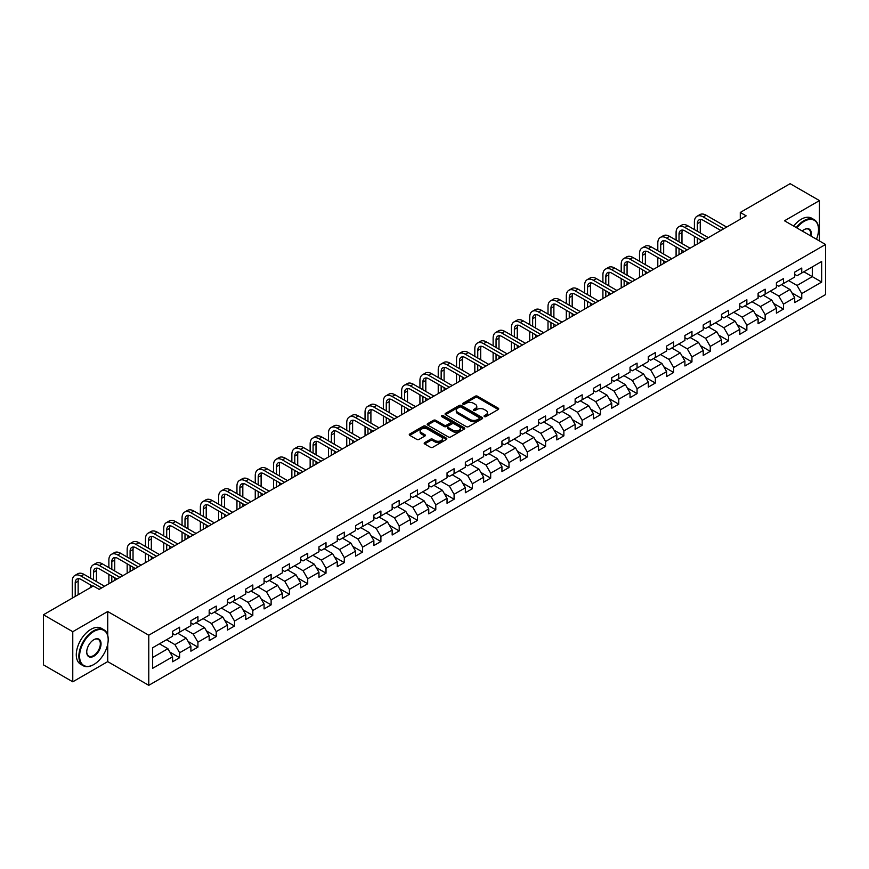 <?xml version="1.0" encoding="UTF-8"?>
<svg xmlns="http://www.w3.org/2000/svg" width="869" height="869" viewBox="0 0 869 869"><rect width="100%" height="100%" fill="white"/><g stroke="black" fill="none" stroke-linecap="round" stroke-linejoin="round"><path stroke-width="1.3" d="M484.381 416.577A1.141 0.663 0 0 0 485.999 416.577L498.23 409.516A1.629 0.945 0 0 0 498.708 408.843A1.629 0.945 0 0 0 498.23 408.18L477.505 396.221A1.629 0.945 0 0 0 475.202 396.221L462.971 403.281A1.141 0.663 0 0 0 464.578 404.215L466.164 403.292A5.214 3.009 0 0 1 473.529 403.292L475.256 404.291A5.214 3.009 0 0 1 476.788 406.42A5.214 3.009 0 0 1 475.256 408.549L473.67 409.462A1.141 0.663 0 0 0 475.289 410.396L476.875 409.484A5.214 3.009 0 0 1 484.239 409.484L485.967 410.472A5.214 3.009 0 0 1 487.487 412.601A5.214 3.009 0 0 1 485.967 414.73L484.381 415.643A1.141 0.663 0 0 0 484.381 416.577L484.381 415.643M424.659 442.614A1.629 0.945 0 0 0 424.181 443.277A1.629 0.945 0 0 0 424.659 443.94L430.47 447.296A1.629 0.945 0 0 0 432.773 447.296L446.362 439.453A1.629 0.945 0 0 0 446.84 438.791A1.629 0.945 0 0 0 446.362 438.128L425.636 426.158A1.629 0.945 0 0 0 423.333 426.158L409.744 434A1.629 0.945 0 0 0 409.277 434.674A1.629 0.945 0 0 0 409.744 435.336L416.772 439.388A1.629 0.945 0 0 0 419.075 439.388L424.887 436.032A1.629 0.945 0 0 0 425.365 435.369A1.629 0.945 0 0 0 424.887 434.706L421.411 432.697A4.356 2.509 0 0 1 420.129 430.915A4.356 2.509 0 0 1 422.823 428.591A4.356 2.509 0 0 1 427.57 429.134L441.213 437.009A4.356 2.509 0 0 1 442.484 438.791A4.356 2.509 0 0 1 439.79 441.115A4.356 2.509 0 0 1 435.054 440.572L432.773 439.258A1.629 0.945 0 0 0 430.47 439.258L424.659 442.614L424.659 443.94L430.47 440.616L430.47 439.258M107.723 611.515L72.768 631.698L43.45 614.763L43.45 664.872L72.768 681.807L107.723 661.624L148.773 685.326L148.773 635.217L107.723 611.515L107.723 635.304M819.456 240.963L819.456 200.598L784.501 220.78L825.55 244.482L148.773 635.217M819.456 200.598L790.127 183.674L740.279 212.449L740.279 219.227M43.45 614.763L93.298 585.988L99.164 589.367L746.145 215.838L740.279 212.449M466.273 426.625A1.629 0.945 0 0 0 468.576 426.625L482.165 418.782A1.629 0.945 0 0 0 482.643 418.119A1.629 0.945 0 0 0 482.165 417.457L461.439 405.486A1.629 0.945 0 0 0 459.136 405.486L445.558 413.329A1.629 0.945 0 0 0 445.08 414.002A1.629 0.945 0 0 0 445.558 414.665L466.273 426.625M442.039 416.816A1.141 0.663 0 0 1 443.19 416.979L464.242 429.134L450.674 436.966A1.629 0.945 0 0 1 448.371 436.966L427.657 424.995L433.468 421.671L433.468 420.314L427.657 423.67A1.629 0.945 0 0 0 427.179 424.333A1.629 0.945 0 0 0 427.657 424.995L427.657 423.67M433.468 421.671A1.629 0.945 0 0 1 435.771 421.671L435.771 420.314A1.629 0.945 0 0 0 433.468 420.314M435.771 420.314L444.168 425.169A1.629 0.945 0 0 0 446.47 425.169L450.338 422.942A1.629 0.945 0 0 0 450.805 422.269A1.629 0.945 0 0 0 450.338 421.606L441.582 416.555A1.141 0.663 0 0 1 443.19 415.632L464.263 427.787A1.629 0.945 0 0 1 464.741 428.46A1.629 0.945 0 0 1 464.263 429.123L464.263 427.787M148.773 685.326L825.55 294.591L825.55 244.482M169.835 652.043L179.622 657.703L179.622 652.749L190.887 646.254L190.887 651.196L197.926 647.133L197.926 642.191L209.179 635.684L209.179 640.638L216.218 636.575L216.218 631.622L227.482 625.126L227.482 630.068L234.521 626.006L234.521 621.063L245.775 614.557L245.775 619.51L252.814 615.437L252.814 610.494L264.078 603.998L264.078 608.941L271.117 604.878L271.117 599.936L282.371 593.429L282.371 598.372L289.41 594.309L289.41 589.367L300.674 582.871L300.674 587.813L307.713 583.751L307.713 578.808L318.966 572.302L318.966 577.244L326.005 573.182L326.005 568.239L337.27 561.743L337.27 566.686L344.298 562.623L344.298 557.681L355.562 551.174L355.562 556.117L362.601 552.054L362.601 547.112L373.866 540.616L373.866 545.558L380.894 541.496L380.894 536.553L392.158 530.047L392.158 534.989L399.197 530.926L399.197 525.984L410.45 519.488L410.45 524.431L417.489 520.368L417.489 515.426L428.754 508.919L428.754 513.861L435.793 509.799L435.793 504.856L447.046 498.361L447.046 503.303L454.085 499.24L454.085 494.298L465.349 487.791L465.349 492.734L472.388 488.671L472.388 483.729L483.642 477.233L483.642 482.176L490.681 478.113L490.681 473.171L501.945 466.664L501.945 471.606L508.984 467.544L508.984 462.601L520.238 456.106L520.238 461.048L527.277 456.985L527.277 452.043L538.541 445.536L538.541 450.479L545.58 446.416L545.58 441.474L556.833 434.978L556.833 439.92L563.872 435.858L563.872 430.915L575.137 424.409L575.137 429.351L582.165 425.289L582.165 420.346L593.429 413.85L593.429 418.793L600.468 414.73L600.468 409.788L611.733 403.281L611.733 408.224L618.761 404.161L618.761 399.219L630.025 392.723L630.025 397.665L637.064 393.603L637.064 388.66L648.317 382.154L648.317 387.096L655.356 383.033L655.356 378.091L666.621 371.595L666.621 376.538L673.66 372.475L673.66 367.533L684.913 361.026L684.913 365.968L691.952 361.906L691.952 356.963L703.217 350.468L703.217 355.41L710.255 351.348L710.255 346.394L721.509 339.898L721.509 344.841L728.548 340.778L728.548 335.836L739.812 329.329L739.812 334.283L746.851 330.22L746.851 325.267L758.105 318.771L758.105 323.713L765.144 319.651L765.144 314.708L776.408 308.202L776.408 313.155L783.447 309.092L783.447 304.139L794.701 297.643L794.701 302.586L801.739 298.523L801.739 293.581L821.683 282.067L821.683 261.482L812.298 266.902L812.298 276.646L821.683 282.067M179.622 657.703L172.583 661.765L172.583 656.812L152.651 668.326L152.651 647.742L172.583 636.227L172.583 631.285L179.622 627.222L179.622 632.165L190.887 625.669L190.887 620.727L197.926 616.664L197.926 621.607L209.179 615.1L209.179 610.157L216.218 606.095L216.218 611.037L227.482 604.542L227.482 599.599L234.521 595.537L234.521 600.479L245.775 593.972L245.775 589.03L252.814 584.967L252.814 589.91L264.078 583.414L264.078 578.472L271.117 574.409L271.117 579.351L282.371 572.845L282.371 567.902L289.41 563.84L289.41 568.782L300.674 562.286L300.674 557.344L307.713 553.281L307.713 558.224L318.966 551.717L318.966 546.775L326.005 542.712L326.005 547.655L337.27 541.159L337.27 536.216L344.298 532.154L344.298 537.096L355.562 530.59L355.562 525.647L362.601 521.585L362.601 526.527L373.866 520.031L373.866 515.089L380.894 511.015L380.894 515.969L392.158 509.462L392.158 504.52L399.197 500.457L399.197 505.4L410.45 498.904L410.45 493.95L417.489 489.888L417.489 494.841L428.754 488.335L428.754 483.392L435.793 479.33L435.793 484.272L447.046 477.776L447.046 472.823L454.085 468.76L454.085 473.714L465.349 467.207L465.349 462.265L472.388 458.202L472.388 463.144L483.642 456.649L483.642 451.695L490.681 447.633L490.681 452.575L501.945 446.079L501.945 441.137L508.984 437.074L508.984 442.017L520.238 435.51L520.238 430.568L527.277 426.505L527.277 431.448L538.541 424.952L538.541 420.009L545.58 415.947L545.58 420.889L556.833 414.383L556.833 409.44L563.872 405.378L563.872 410.32L575.137 403.824L575.137 398.882L582.165 394.819L582.165 399.762L593.429 393.255L593.429 388.313L600.468 384.25L600.468 389.193L611.733 382.697L611.733 377.754L618.761 373.692L618.761 378.634L630.025 372.128L630.025 367.185L637.064 363.123L637.064 368.065L648.317 361.569L648.317 356.627L655.356 352.564L655.356 357.507L666.621 351L666.621 346.058L673.66 341.995L673.66 346.937L684.913 340.442L684.913 335.499L691.952 331.437L691.952 336.379L703.217 329.872L703.217 324.93L710.255 320.867L710.255 325.81L721.509 319.314L721.509 314.372L728.548 310.309L728.548 315.251L739.812 308.745L739.812 303.802L746.851 299.74L746.851 304.682L758.105 298.186L758.105 293.244L765.144 289.181L765.144 294.124L776.408 287.617L776.408 282.675L783.447 278.612L783.447 283.555L794.701 277.059L794.701 272.116L801.739 268.054L801.739 272.996L821.683 261.482M177.754 633.251L186.194 638.128L174.93 644.624L166.49 639.747M172.583 633.523L174.93 634.881L179.622 632.165M174.93 644.624L179.622 652.749M186.194 638.128L190.887 646.254M196.046 622.682L204.487 627.559L193.233 634.066L184.782 629.189M190.887 622.954L193.233 624.311L197.926 621.607M193.233 634.066L197.926 642.191M204.487 627.559L209.179 635.684M214.339 612.124L222.79 617.001L211.525 623.497L203.085 618.619M209.179 612.395L211.525 613.753L216.218 611.037M211.525 623.497L216.218 631.622M222.79 617.001L227.482 625.126M232.642 601.554L241.082 606.432L229.829 612.938L221.378 608.061M227.482 601.826L229.829 603.184L234.521 600.479M229.829 612.938L234.521 621.063M241.082 606.432L245.775 614.557M250.935 590.996L259.386 595.873L248.121 602.369L239.681 597.492M245.775 591.268L248.121 592.625L252.814 589.91M248.121 602.369L252.814 610.494M259.386 595.873L264.078 603.998M269.238 580.427L277.678 585.304L266.425 591.811L257.974 586.933M264.078 580.698L266.425 582.056L271.117 579.351M266.425 591.811L271.117 599.936M277.678 585.304L282.371 593.429M287.53 569.868L295.981 574.746L284.717 581.242L276.277 576.364M282.371 570.14L284.717 571.498L289.41 568.782M284.717 581.242L289.41 589.367M295.981 574.746L300.674 582.871M305.834 559.299L314.274 564.177L303.02 570.683L294.569 565.806M300.674 559.571L303.02 560.929L307.713 558.224M303.02 570.683L307.713 578.808M314.274 564.177L318.966 572.302M324.126 548.741L332.577 553.618L321.313 560.114L312.873 555.237M318.966 549.012L321.313 550.359L326.005 547.655M321.313 560.114L326.005 568.239M332.577 553.618L337.27 561.743M342.429 538.172L350.87 543.049L339.616 549.556L331.165 544.678M337.27 538.443L339.616 539.801L344.298 537.096M339.616 549.556L344.298 557.681M350.87 543.049L355.562 551.174M360.722 527.613L369.173 532.491L357.909 538.986L349.468 534.109M355.562 527.885L357.909 529.232L362.601 526.527M357.909 538.986L362.601 547.112M369.173 532.491L373.866 540.616M379.025 517.044L387.465 521.921L376.201 528.428L367.761 523.551M373.866 517.316L376.201 518.674L380.894 515.969M376.201 528.428L380.894 536.553M387.465 521.921L392.158 530.047M397.318 506.486L405.769 511.363L394.504 517.859L386.053 512.982M392.158 506.757L394.504 508.104L399.197 505.4M394.504 517.859L399.197 525.984M405.769 511.363L410.45 519.488M415.621 495.917L424.061 500.794L412.797 507.3L404.357 502.423M410.45 496.188L412.797 497.546L417.489 494.841M412.797 507.3L417.489 515.426M424.061 500.794L428.754 508.919M433.913 485.358L442.354 490.235L431.1 496.731L422.649 491.854M428.754 485.63L431.1 486.977L435.793 484.272M431.1 496.731L435.793 504.856M442.354 490.235L447.046 498.361M452.206 474.789L460.657 479.666L449.392 486.173L440.952 481.296M447.046 475.061L449.392 476.418L454.085 473.714M449.392 486.173L454.085 494.298M460.657 479.666L465.349 487.791M470.509 464.231L478.949 469.108L467.696 475.604L459.245 470.726M465.349 464.502L467.696 465.849L472.388 463.144M467.696 475.604L472.388 483.729M478.949 469.108L483.642 477.233M488.802 453.661L497.253 458.539L485.988 465.045L477.548 460.168M483.642 453.933L485.988 455.291L490.681 452.575M485.988 465.045L490.681 473.171M497.253 458.539L501.945 466.664M507.105 443.103L515.545 447.98L504.292 454.476L495.841 449.599M501.945 443.375L504.292 444.722L508.984 442.017M504.292 454.476L508.984 462.601M515.545 447.98L520.238 456.106M525.397 432.534L533.848 437.411L522.584 443.918L514.144 439.041M520.238 432.805L522.584 434.163L527.277 431.448M522.584 443.918L527.277 452.043M533.848 437.411L538.541 445.536M543.701 421.976L552.141 426.853L540.887 433.349L532.436 428.471M538.541 422.247L540.887 423.594L545.58 420.889M540.887 433.349L545.58 441.474M552.141 426.853L556.833 434.978M561.993 411.406L570.444 416.284L559.18 422.79L550.74 417.913M556.833 411.678L559.18 413.036L563.872 410.32M559.18 422.79L563.872 430.915M570.444 416.284L575.137 424.409M580.296 400.848L588.737 405.725L577.483 412.221L569.032 407.344M575.137 401.12L577.483 402.466L582.165 399.762M577.483 412.221L582.165 420.346M588.737 405.725L593.429 413.85M598.589 390.279L607.04 395.156L595.776 401.652L587.335 396.785M593.429 390.55L595.776 391.908L600.468 389.193M595.776 401.652L600.468 409.788M607.04 395.156L611.733 403.281M616.892 379.72L625.332 384.587L614.068 391.093L605.628 386.216M611.733 379.992L614.068 381.339L618.761 378.634M614.068 391.093L618.761 399.219M625.332 384.587L630.025 392.723M635.185 369.151L643.636 374.028L632.371 380.524L623.92 375.658M630.025 369.423L632.371 370.781L637.064 368.065M632.371 380.524L637.064 388.66M643.636 374.028L648.317 382.154M653.488 358.593L661.928 363.459L650.664 369.966L642.224 365.089M648.317 358.864L650.664 360.211L655.356 357.507M650.664 369.966L655.356 378.091M661.928 363.459L666.621 371.595M671.78 348.024L680.221 352.901L668.967 359.397L660.516 354.53M666.621 348.295L668.967 349.653L673.66 346.937M668.967 359.397L673.66 367.533M680.221 352.901L684.913 361.026M690.073 337.465L698.524 342.332L687.26 348.838L678.819 343.961M684.913 337.726L687.26 339.084L691.952 336.379M687.26 348.838L691.952 356.963M698.524 342.332L703.217 350.468M708.376 326.896L716.816 331.773L705.563 338.269L697.112 333.403M703.217 327.168L705.563 328.525L710.255 325.81M705.563 338.269L710.255 346.394M716.816 331.773L721.509 339.898M726.669 316.338L735.12 321.204L723.855 327.711L715.415 322.833M721.509 316.598L723.855 317.956L728.548 315.251M723.855 327.711L728.548 335.836M735.12 321.204L739.812 329.329M744.972 305.769L753.412 310.646L742.159 317.142L733.708 312.264M739.812 306.04L742.159 307.398L746.851 304.682M742.159 317.142L746.851 325.267M753.412 310.646L758.105 318.771M763.264 295.21L771.715 300.077L760.451 306.583L752.011 301.706M758.105 295.471L760.451 296.829L765.144 294.124M760.451 306.583L765.144 314.708M771.715 300.077L776.408 308.202M781.568 284.641L790.008 289.518L778.754 296.014L770.303 291.137M776.408 284.913L778.754 286.27L783.447 283.555M778.754 296.014L783.447 304.139M790.008 289.518L794.701 297.643M803.847 271.78L812.298 276.646L797.047 285.456L788.607 280.578M794.701 274.343L797.047 275.701L801.739 272.996M797.047 285.456L801.739 293.581M72.768 631.698L72.768 681.807M152.651 657.496L167.902 648.687L159.451 643.82M167.902 648.687L172.583 656.812M791.941 292.864L801.739 298.523M773.649 303.433L783.447 309.092M755.357 313.991L765.144 319.651M737.053 324.561L746.851 330.22M718.761 335.13L728.548 340.778M700.457 345.688L710.255 351.348M682.165 356.257L691.952 361.906M663.862 366.816L673.66 372.475M645.569 377.385L655.356 383.033M627.266 387.943L637.064 393.603M608.973 398.513L618.761 404.161M590.67 409.071L600.468 414.73M572.378 419.64L582.165 425.289M554.074 430.198L563.872 435.858M535.782 440.768L545.58 446.416M517.479 451.326L527.277 456.985M499.186 461.895L508.984 467.544M480.894 472.454L490.681 478.113M462.59 483.023L472.388 488.671M444.298 493.581L454.085 499.24M425.995 504.15L435.793 509.799M407.702 514.709L417.489 520.368M389.399 525.278L399.197 530.926M371.106 535.836L380.894 541.496M352.803 546.405L362.601 552.054M334.511 556.964L344.298 562.623M316.207 567.533L326.005 573.182M297.915 578.091L307.713 583.751M279.612 588.661L289.41 594.309M261.319 599.219L271.117 604.878M243.027 609.788L252.814 615.437M224.723 620.347L234.521 626.006M206.431 630.916L216.218 636.575M188.128 641.474L197.926 647.133M107.723 661.624L107.723 644.157M484.837 416.74L485.967 416.088A5.214 3.009 0 0 0 487.487 413.959L487.487 412.601M476.788 406.42L476.788 407.778A5.214 3.009 0 0 1 475.256 409.907L474.126 410.548M498.23 408.18L498.23 409.516L477.505 397.567A1.629 0.945 0 0 0 475.202 397.567L463.427 404.367M482.143 418.793L461.439 406.844A1.629 0.945 0 0 0 459.136 406.844L445.58 414.676L445.558 413.329M479.286 418.586A1.141 0.663 0 0 0 479.286 417.652L461.102 407.148A1.141 0.663 0 0 0 459.484 407.148L457.811 408.115A5.214 3.009 0 0 0 456.29 410.244A5.214 3.009 0 0 0 457.811 412.373L470.248 419.553A5.214 3.009 0 0 0 477.613 419.553L479.286 418.586L479.286 419.944A1.141 0.663 0 0 0 479.623 419.477L479.623 418.119M456.29 410.244L456.29 411.602A5.214 3.009 0 0 0 457.811 413.72L457.811 412.373M479.286 419.944L477.613 420.9A5.214 3.009 0 0 1 470.248 420.9L457.811 413.72M435.771 421.671L444.168 426.516A1.629 0.945 0 0 0 446.47 426.516L450.338 424.289A1.629 0.945 0 0 0 450.805 423.627L450.805 422.269M452.89 430.198A4.356 2.509 0 0 0 457.637 430.742A4.356 2.509 0 0 0 460.331 428.417A4.356 2.509 0 0 0 459.049 426.646L454.248 423.866A1.629 0.945 0 0 0 451.945 423.866L448.089 426.092A1.629 0.945 0 0 0 447.611 426.766A1.629 0.945 0 0 0 448.089 427.429L452.89 430.198L452.89 431.556A4.356 2.509 0 0 0 457.637 432.099A4.356 2.509 0 0 0 460.331 429.775L460.331 428.417M447.611 426.766L447.611 428.113A1.629 0.945 0 0 0 448.089 428.775L448.089 427.429M452.89 431.556L448.089 428.775M442.484 438.791L442.484 440.148A4.356 2.509 0 0 1 439.79 442.473A4.356 2.509 0 0 1 435.054 441.919L432.773 440.616A1.629 0.945 0 0 0 430.47 440.616M420.129 430.915L420.129 432.273A4.356 2.509 0 0 0 421.411 434.044L421.411 432.697M424.887 434.706L424.887 436.032L421.411 434.044M446.362 438.128L446.362 439.453L425.636 427.515A1.629 0.945 0 0 0 423.333 427.515L409.766 435.347M694.396 229.568L694.396 221.986A12.438 7.18 60 0 1 696.971 216.294L699.903 214.6A12.438 7.18 60 0 1 706.128 215.219L726.669 227.081M696.971 216.294A12.438 7.18 60 0 1 703.195 216.913L723.736 228.775M720.814 230.47L703.195 220.292A8.299 4.79 -120 0 0 699.045 219.89A8.299 4.79 -120 0 0 697.329 223.681L697.329 231.263M700.783 219.499A8.299 4.79 -120 0 0 700.262 221.986L700.262 232.957M697.329 238.041L697.329 244.026M700.262 239.735L700.262 242.332M694.396 245.721L694.396 236.346M816.48 239.247A20.237 11.688 120 0 0 818.511 229.59A20.237 11.688 120 0 0 804.205 221.323A20.237 11.688 120 0 0 796.851 227.917M796.243 227.569A20.737 11.97 -60 0 1 803.847 220.715A20.737 11.97 -60 0 1 814.22 219.683A20.737 11.97 -60 0 1 818.511 229.177A20.737 11.97 -60 0 1 818.511 229.383M802.25 231.035A10.113 5.844 -60 0 1 804.205 229.59L804.205 229.59A10.113 5.844 -60 0 1 811.081 236.129M793.669 226.07A20.737 11.97 -60 0 1 801.272 219.227A20.737 11.97 -60 0 1 811.635 218.195L814.22 219.683M810.451 235.76A9.624 5.551 120 0 0 808.659 229.318A9.624 5.551 120 0 0 804.021 229.688M93.537 664.676L93.885 664.47A20.237 11.688 120 0 0 108.19 639.682A20.237 11.688 120 0 0 93.885 631.426A20.237 11.688 120 0 0 79.579 656.204A20.237 11.688 120 0 0 93.885 664.47L93.537 664.676A20.737 11.97 -60 0 1 83.163 665.697A20.737 11.97 -60 0 1 79.991 649.089A20.737 11.97 -60 0 1 93.537 630.818A20.737 11.97 -60 0 1 103.9 629.786A20.737 11.97 -60 0 1 108.19 639.28A20.737 11.97 -60 0 1 108.19 639.486M93.885 656.204A10.113 5.844 -60 0 1 86.726 652.076A10.113 5.844 -60 0 1 93.885 639.682L93.885 639.682A10.113 5.844 -60 0 1 101.043 643.82A10.113 5.844 -60 0 1 93.885 656.204M86.737 651.869A9.624 5.551 120 0 0 88.725 656.073A9.624 5.551 120 0 0 93.537 655.595A9.624 5.551 120 0 0 99.816 647.123A9.624 5.551 120 0 0 98.349 639.41A9.624 5.551 120 0 0 93.711 639.79M83.163 665.697L80.589 664.209A20.737 11.97 -60 0 1 77.406 647.59A20.737 11.97 -60 0 1 90.952 629.319A20.737 11.97 -60 0 1 101.325 628.298L103.9 629.786M676.093 240.137L676.093 232.555A12.438 7.18 60 0 1 678.678 226.852L681.611 225.169A12.438 7.18 60 0 1 687.824 225.777L708.376 237.65M678.678 226.852A12.438 7.18 60 0 1 684.891 227.472L705.443 239.333M702.51 241.028L684.891 230.861A8.299 4.79 -120 0 0 680.742 230.448A8.299 4.79 -120 0 0 679.026 234.25L679.026 241.832M682.48 230.068A8.299 4.79 -120 0 0 681.959 232.555L681.959 243.526M679.026 248.599L679.026 254.584M681.959 250.294L681.959 252.89M676.093 256.279L676.093 246.905M657.8 250.696L657.8 243.114A12.438 7.18 60 0 1 660.375 237.422L663.308 235.727A12.438 7.18 60 0 1 669.532 236.346L690.073 248.208M660.375 237.422A12.438 7.18 60 0 1 666.599 238.041L687.151 249.903M684.218 251.597L666.599 241.419A8.299 4.79 -120 0 0 662.45 241.017A8.299 4.79 -120 0 0 660.733 244.808L660.733 252.39M664.188 240.626A8.299 4.79 -120 0 0 663.666 243.114L663.666 254.085M660.733 259.168L660.733 265.154M663.666 260.863L663.666 263.459M657.8 266.848L657.8 257.474M639.497 261.265L639.497 253.683A12.438 7.18 60 0 1 642.082 247.98L645.015 246.296A12.438 7.18 60 0 1 651.229 246.905L671.78 258.777M642.082 247.98A12.438 7.18 60 0 1 648.296 248.599L668.848 260.461M665.915 262.156L648.296 251.988A8.299 4.79 -120 0 0 644.157 251.575A8.299 4.79 -120 0 0 642.43 255.377L642.43 262.959M645.884 251.195A8.299 4.79 -120 0 0 645.363 253.683L645.363 264.654M642.43 269.727L642.43 275.712M645.363 271.421L645.363 274.017M639.497 277.407L639.497 268.032M621.205 271.823L621.205 264.241A12.438 7.18 60 0 1 623.779 258.549L626.712 256.855A12.438 7.18 60 0 1 632.936 257.474L653.488 269.336M623.779 258.549A12.438 7.18 60 0 1 630.003 259.168L650.555 271.03M647.622 272.725L630.003 262.547A8.299 4.79 -120 0 0 625.854 262.145A8.299 4.79 -120 0 0 624.138 265.936L624.138 273.518M627.592 261.754A8.299 4.79 -120 0 0 627.07 264.241L627.07 275.212M624.138 280.296L624.138 286.281M627.07 281.99L627.07 284.587M621.205 287.976L621.205 278.601M602.912 282.392L602.912 274.81A12.438 7.18 60 0 1 605.487 269.118L608.419 267.424A12.438 7.18 60 0 1 614.633 268.032L635.185 279.905M605.487 269.118A12.438 7.18 60 0 1 611.7 269.727L632.252 281.589M629.319 283.283L611.7 273.116A8.299 4.79 -120 0 0 607.561 272.703A8.299 4.79 -120 0 0 605.834 276.505L605.834 284.087M609.288 272.323A8.299 4.79 -120 0 0 608.767 274.81L608.767 285.782M605.834 290.854L605.834 296.84M608.767 292.549L608.767 295.145M602.912 298.534L602.912 289.16M584.609 292.962L584.609 285.369A12.438 7.18 60 0 1 587.183 279.677L590.116 277.982A12.438 7.18 60 0 1 596.34 278.601L616.892 290.463M587.183 279.677A12.438 7.18 60 0 1 593.408 280.296L613.959 292.158M611.026 293.852L593.408 283.674A8.299 4.79 -120 0 0 589.258 283.272A8.299 4.79 -120 0 0 587.542 287.063L587.542 294.645M590.996 282.881A8.299 4.79 -120 0 0 590.475 285.369L590.475 296.34M587.542 301.424L587.542 307.409M590.475 303.118L590.475 305.714M584.609 309.103L584.609 299.729M566.316 303.52L566.316 295.938A12.438 7.18 60 0 1 568.891 290.246L571.824 288.551A12.438 7.18 60 0 1 578.037 289.16L598.589 301.032M568.891 290.246A12.438 7.18 60 0 1 575.104 290.854L595.656 302.716M592.723 304.411L575.104 294.243A8.299 4.79 -120 0 0 570.966 293.831A8.299 4.79 -120 0 0 569.249 297.632L569.249 305.215M572.693 293.45A8.299 4.79 -120 0 0 572.182 295.938L572.182 306.909M569.249 311.982L569.249 317.967M572.182 313.676L572.182 316.283M566.316 319.662L566.316 310.287M548.013 314.089L548.013 306.496A12.438 7.18 60 0 1 550.588 300.804L553.52 299.11A12.438 7.18 60 0 1 559.745 299.729L580.296 311.591M550.588 300.804A12.438 7.18 60 0 1 556.812 301.424L577.364 313.285M574.431 314.98L556.812 304.802A8.299 4.79 -120 0 0 552.662 304.4A8.299 4.79 -120 0 0 550.946 308.191L550.946 315.773M554.4 304.009A8.299 4.79 -120 0 0 553.879 306.496L553.879 317.467M550.946 322.551L550.946 328.536M553.879 324.246L553.879 326.842M548.013 330.231L548.013 320.857M529.721 324.648L529.721 317.066A12.438 7.18 60 0 1 532.295 311.374L535.228 309.679A12.438 7.18 60 0 1 541.441 310.287L561.993 322.16M532.295 311.374A12.438 7.18 60 0 1 538.519 311.982L559.06 323.844M556.127 325.538L538.519 315.371A8.299 4.79 -120 0 0 534.37 314.958A8.299 4.79 -120 0 0 532.654 318.76L532.654 326.342M536.097 314.578A8.299 4.79 -120 0 0 535.586 317.066L535.586 328.037M532.654 333.109L532.654 339.095M535.586 334.804L535.586 337.411M529.721 340.789L529.721 331.415M511.417 335.217L511.417 327.624A12.438 7.18 60 0 1 513.992 321.932L516.925 320.237A12.438 7.18 60 0 1 523.149 320.857L543.701 332.718M513.992 321.932A12.438 7.18 60 0 1 520.216 322.551L540.768 334.413M537.835 336.107L520.216 325.94A8.299 4.79 -120 0 0 516.067 325.527A8.299 4.79 -120 0 0 514.35 329.318L514.35 336.9M517.805 325.136A8.299 4.79 -120 0 0 517.283 327.624L517.283 338.595M514.35 343.679L514.35 349.664M517.283 345.373L517.283 347.969M511.417 351.358L511.417 341.984M493.125 345.775L493.125 338.193A12.438 7.18 60 0 1 495.699 332.501L498.632 330.807A12.438 7.18 60 0 1 504.856 331.415L525.397 343.288M495.699 332.501A12.438 7.18 60 0 1 501.924 333.109L522.465 344.982M519.532 346.666L501.924 336.499A8.299 4.79 -120 0 0 497.774 336.086A8.299 4.79 -120 0 0 496.058 339.888L496.058 347.47M499.501 335.706A8.299 4.79 -120 0 0 498.991 338.193L498.991 349.164M496.058 354.237L496.058 360.222M498.991 355.932L498.991 358.539M493.125 361.917L493.125 352.553M474.822 356.344L474.822 348.751A12.438 7.18 60 0 1 477.396 343.059L480.329 341.365A12.438 7.18 60 0 1 486.553 341.984L507.105 353.846M477.396 343.059A12.438 7.18 60 0 1 483.62 343.679L504.172 355.54M501.239 357.235L483.62 347.068A8.299 4.79 -120 0 0 479.471 346.655A8.299 4.79 -120 0 0 477.754 350.446L477.754 358.028M481.209 346.275A8.299 4.79 -120 0 0 480.687 348.751L480.687 359.723M477.754 364.806L477.754 370.791M480.687 366.501L480.687 369.097M474.822 372.486L474.822 363.112M456.529 366.903L456.529 359.321A12.438 7.18 60 0 1 459.104 353.629L462.036 351.934A12.438 7.18 60 0 1 468.261 352.553L488.802 364.415M459.104 353.629A12.438 7.18 60 0 1 465.328 354.237L485.869 366.11M482.936 367.793L465.328 357.626A8.299 4.79 -120 0 0 461.178 357.213A8.299 4.79 -120 0 0 459.462 361.015L459.462 368.597M462.916 356.833A8.299 4.79 -120 0 0 462.395 359.321L462.395 370.292M459.462 375.365L459.462 381.35M462.395 377.059L462.395 379.666M456.529 383.044L456.529 373.681M438.226 377.472L438.226 369.879A12.438 7.18 60 0 1 440.811 364.187L443.744 362.492A12.438 7.18 60 0 1 449.957 363.112L470.509 374.973M440.811 364.187A12.438 7.18 60 0 1 447.024 364.806L467.576 376.668M464.643 378.363L447.024 368.195A8.299 4.79 -120 0 0 442.875 367.783A8.299 4.79 -120 0 0 441.159 371.574L441.159 379.156M444.613 367.402A8.299 4.79 -120 0 0 444.092 369.879L444.092 380.85M441.159 385.934L441.159 391.919M444.092 387.628L444.092 390.224M438.226 393.614L438.226 384.239M419.933 388.03L419.933 380.448A12.438 7.18 60 0 1 422.508 374.756L425.441 373.062A12.438 7.18 60 0 1 431.665 373.681L452.206 385.543M422.508 374.756A12.438 7.18 60 0 1 428.732 375.365L449.284 387.237M446.351 388.921L428.732 378.754A8.299 4.79 -120 0 0 424.583 378.341A8.299 4.79 -120 0 0 422.866 382.143L422.866 389.725M426.321 377.961A8.299 4.79 -120 0 0 425.799 380.448L425.799 391.419M422.866 396.492L422.866 402.477M425.799 398.187L425.799 400.794M419.933 404.172L419.933 394.808M401.63 398.599L401.63 391.007A12.438 7.18 60 0 1 404.215 385.315L407.148 383.62A12.438 7.18 60 0 1 413.362 384.239L433.913 396.101M404.215 385.315A12.438 7.18 60 0 1 410.429 385.934L430.981 397.796M428.048 399.49L410.429 389.323A8.299 4.79 -120 0 0 406.29 388.91A8.299 4.79 -120 0 0 404.563 392.701L404.563 400.294M408.017 388.53A8.299 4.79 -120 0 0 407.496 391.007L407.496 401.978M404.563 407.061L404.563 413.047M407.496 408.756L407.496 411.352M401.63 414.741L401.63 405.367M383.338 409.158L383.338 401.576A12.438 7.18 60 0 1 385.912 395.884L388.845 394.189A12.438 7.18 60 0 1 395.069 394.808L415.621 406.67M385.912 395.884A12.438 7.18 60 0 1 392.136 396.492L412.688 408.365M409.755 410.049L392.136 399.881A8.299 4.79 -120 0 0 387.987 399.468A8.299 4.79 -120 0 0 386.271 403.27L386.271 410.852M389.725 399.088A8.299 4.79 -120 0 0 389.203 401.576L389.203 412.547M386.271 417.62L386.271 423.616M389.203 419.314L389.203 421.921M383.338 425.299L383.338 415.936M365.045 419.727L365.045 412.145A12.438 7.18 60 0 1 367.62 406.442L370.552 404.748A12.438 7.18 60 0 1 376.766 405.367L397.318 417.229M367.62 406.442A12.438 7.18 60 0 1 373.833 407.061L394.385 418.923M391.452 420.618L373.833 410.45A8.299 4.79 -120 0 0 369.694 410.038A8.299 4.79 -120 0 0 367.967 413.829L367.967 421.422M371.421 409.657A8.299 4.79 -120 0 0 370.9 412.145L370.9 423.105M367.967 428.189L367.967 434.174M370.9 429.883L370.9 432.48M365.045 435.869L365.045 426.494M346.742 430.285L346.742 422.703A12.438 7.18 60 0 1 349.316 417.011L352.249 415.317A12.438 7.18 60 0 1 358.473 415.936L379.025 427.798M349.316 417.011A12.438 7.18 60 0 1 355.54 417.62L376.092 429.492M373.159 431.187L355.54 421.009A8.299 4.79 -120 0 0 351.391 420.596A8.299 4.79 -120 0 0 349.675 424.398L349.675 431.98M353.129 420.216A8.299 4.79 -120 0 0 352.608 422.703L352.608 433.674M349.675 438.747L349.675 444.743M352.608 440.442L352.608 443.049M346.742 446.427L346.742 437.064M328.449 440.855L328.449 433.273A12.438 7.18 60 0 1 331.024 427.57L333.957 425.875A12.438 7.18 60 0 1 340.17 426.494L360.722 438.356M331.024 427.57A12.438 7.18 60 0 1 337.237 428.189L357.789 440.051M354.856 441.745L337.237 431.578A8.299 4.79 -120 0 0 333.099 431.165A8.299 4.79 -120 0 0 331.382 434.956L331.382 442.549M334.826 430.785A8.299 4.79 -120 0 0 334.304 433.273L334.304 444.233M331.382 449.316L331.382 455.302M334.304 451.011L334.304 453.607M328.449 456.996L328.449 447.622M310.146 451.413L310.146 443.831A12.438 7.18 60 0 1 312.721 438.139L315.653 436.444A12.438 7.18 60 0 1 321.878 437.064L342.429 448.925M312.721 438.139A12.438 7.18 60 0 1 318.945 438.747L339.497 450.62M336.564 452.314L318.945 442.136A8.299 4.79 -120 0 0 314.795 441.724A8.299 4.79 -120 0 0 313.079 445.525L313.079 453.107M316.533 441.343A8.299 4.79 -120 0 0 316.012 443.831L316.012 454.802M313.079 459.886L313.079 465.871M316.012 461.569L316.012 464.176M310.146 467.555L310.146 458.191M291.854 461.982L291.854 454.4A12.438 7.18 60 0 1 294.428 448.697L297.361 447.003A12.438 7.18 60 0 1 303.574 447.622L324.126 459.484M294.428 448.697A12.438 7.18 60 0 1 300.652 449.316L321.193 461.178M318.26 462.873L300.652 452.706A8.299 4.79 -120 0 0 296.503 452.293A8.299 4.79 -120 0 0 294.787 456.084L294.787 463.677M298.23 451.913A8.299 4.79 -120 0 0 297.719 454.4L297.719 465.36M294.787 470.444L294.787 476.429M297.719 472.139L297.719 474.735M291.854 478.124L291.854 468.749M273.55 472.54L273.55 464.958A12.438 7.18 60 0 1 276.125 459.267L279.058 457.572A12.438 7.18 60 0 1 285.282 458.191L305.834 470.053M276.125 459.267A12.438 7.18 60 0 1 282.349 459.886L302.901 471.748M299.968 473.442L282.349 463.264A8.299 4.79 -120 0 0 278.199 462.851A8.299 4.79 -120 0 0 276.483 466.653L276.483 474.235M279.937 462.471A8.299 4.79 -120 0 0 279.416 464.958L279.416 475.93M276.483 481.013L276.483 486.998M279.416 482.697L279.416 485.304M273.55 488.682L273.55 479.319M255.258 483.11L255.258 475.528A12.438 7.18 60 0 1 257.832 469.825L260.765 468.13A12.438 7.18 60 0 1 266.989 468.749L287.53 480.611M257.832 469.825A12.438 7.18 60 0 1 264.057 470.444L284.597 482.306M281.665 484L264.057 473.833A8.299 4.79 -120 0 0 259.907 473.42A8.299 4.79 -120 0 0 258.191 477.211L258.191 484.804M261.634 473.04A8.299 4.79 -120 0 0 261.124 475.528L261.124 486.499M258.191 491.572L258.191 497.557M261.124 493.266L261.124 495.862M255.258 499.251L255.258 489.877M236.955 493.668L236.955 486.086A12.438 7.18 60 0 1 239.529 480.394L242.462 478.7A12.438 7.18 60 0 1 248.686 479.319L269.238 491.181M239.529 480.394A12.438 7.18 60 0 1 245.753 481.013L266.305 492.875M263.372 494.57L245.753 484.391A8.299 4.79 -120 0 0 241.604 483.979A8.299 4.79 -120 0 0 239.887 487.781L239.887 495.363M243.342 483.598A8.299 4.79 -120 0 0 242.82 486.086L242.82 497.057M239.887 502.141L239.887 508.126M242.82 503.824L242.82 506.431M236.955 509.821L236.955 500.446M218.662 504.237L218.662 496.655A12.438 7.18 60 0 1 221.237 490.952L224.169 489.258A12.438 7.18 60 0 1 230.394 489.877L250.935 501.739M221.237 490.952A12.438 7.18 60 0 1 227.461 491.572L248.002 503.433M245.069 505.128L227.461 494.961A8.299 4.79 -120 0 0 223.311 494.548A8.299 4.79 -120 0 0 221.595 498.339L221.595 505.932M225.049 494.168A8.299 4.79 -120 0 0 224.528 496.655L224.528 507.626M221.595 512.699L221.595 518.684M224.528 514.394L224.528 516.99M218.662 520.379L218.662 511.005M200.359 514.796L200.359 507.214A12.438 7.18 60 0 1 202.944 501.522L205.866 499.827A12.438 7.18 60 0 1 212.09 500.446L232.642 512.308M202.944 501.522A12.438 7.18 60 0 1 209.157 502.141L229.709 514.003M226.776 515.697L209.157 505.519A8.299 4.79 -120 0 0 205.008 505.106A8.299 4.79 -120 0 0 203.292 508.908L203.292 516.49M206.746 504.726A8.299 4.79 -120 0 0 206.225 507.214L206.225 518.185M203.292 523.268L203.292 529.254M206.225 524.952L206.225 527.559M200.359 530.948L200.359 521.574M182.066 525.365L182.066 517.783A12.438 7.18 60 0 1 184.641 512.08L187.574 510.396A12.438 7.18 60 0 1 193.798 511.005L214.339 522.866M184.641 512.08A12.438 7.18 60 0 1 190.865 512.699L211.406 524.561M208.484 526.256L190.865 516.088A8.299 4.79 -120 0 0 186.716 515.675A8.299 4.79 -120 0 0 184.999 519.477L184.999 527.059M188.454 515.295A8.299 4.79 -120 0 0 187.932 517.783L187.932 528.754M184.999 533.827L184.999 539.812M187.932 535.521L187.932 538.117M182.066 541.506L182.066 532.132M163.763 535.923L163.763 528.341A12.438 7.18 60 0 1 166.348 522.649L169.281 520.955A12.438 7.18 60 0 1 175.495 521.574L196.046 533.436M166.348 522.649A12.438 7.18 60 0 1 172.562 523.268L193.114 535.13M190.181 536.825L172.562 526.647A8.299 4.79 -120 0 0 168.423 526.245A8.299 4.79 -120 0 0 166.696 530.036L166.696 537.618M170.15 525.854A8.299 4.79 -120 0 0 169.629 528.341L169.629 539.312M166.696 544.396L166.696 550.381M169.629 546.08L169.629 548.687M163.763 552.076L163.763 542.701M145.471 546.492L145.471 538.91A12.438 7.18 60 0 1 148.045 533.208L150.978 531.524A12.438 7.18 60 0 1 157.202 532.132L177.754 543.994M148.045 533.208A12.438 7.18 60 0 1 154.269 533.827L174.821 545.689M171.888 547.383L154.269 537.216A8.299 4.79 -120 0 0 150.12 536.803A8.299 4.79 -120 0 0 148.403 540.605L148.403 548.187M151.858 536.423A8.299 4.79 -120 0 0 151.336 538.91L151.336 549.881M148.403 554.954L148.403 560.939M151.336 556.649L151.336 559.245M145.471 562.634L145.471 553.26M127.167 557.051L127.167 549.469A12.438 7.18 60 0 1 129.753 543.777L132.685 542.082A12.438 7.18 60 0 1 138.899 542.701L159.451 554.563M129.753 543.777A12.438 7.18 60 0 1 135.966 544.396L156.518 556.258M153.585 557.952L135.966 547.774A8.299 4.79 -120 0 0 131.827 547.372A8.299 4.79 -120 0 0 130.1 551.163L130.1 558.745M133.554 546.981A8.299 4.79 -120 0 0 133.033 549.469L133.033 560.44M130.1 565.523L130.1 571.509M133.033 567.218L133.033 569.814M127.167 573.203L127.167 563.829M108.875 567.62L108.875 560.038A12.438 7.18 60 0 1 111.449 554.335L114.382 552.651A12.438 7.18 60 0 1 120.606 553.26L141.158 565.132M111.449 554.335A12.438 7.18 60 0 1 117.673 554.954L138.225 566.816M135.292 568.511L117.673 558.343A8.299 4.79 -120 0 0 113.524 557.931A8.299 4.79 -120 0 0 111.808 561.732L111.808 569.314M115.262 557.55A8.299 4.79 -120 0 0 114.741 560.038L114.741 571.009M111.808 576.082L111.808 582.067M114.741 577.776L114.741 580.373M108.875 583.762L108.875 574.387M90.582 578.178L90.582 570.596A12.438 7.18 60 0 1 93.157 564.904L96.09 563.21A12.438 7.18 60 0 1 102.303 563.829L122.855 575.691M93.157 564.904A12.438 7.18 60 0 1 99.37 565.523L119.922 577.385M116.989 579.08L99.37 568.902A8.299 4.79 -120 0 0 95.232 568.5A8.299 4.79 -120 0 0 93.515 572.291L93.515 579.873M96.959 568.109A8.299 4.79 -120 0 0 96.437 570.596L96.437 581.567M90.582 587.553L90.582 584.956M72.279 598.122L72.279 581.165A12.438 7.18 60 0 1 74.853 575.463L77.786 573.779A12.438 7.18 60 0 1 84.011 574.387L104.562 586.26M74.853 575.463A12.438 7.18 60 0 1 81.078 576.082L101.63 587.944M92.831 586.26L81.078 579.471A8.299 4.79 -120 0 0 76.928 579.058A8.299 4.79 -120 0 0 75.212 582.86L75.212 596.427M78.666 578.678A8.299 4.79 -120 0 0 78.145 581.165L78.145 594.733M485.967 416.088L485.967 414.73M473.67 410.396L473.67 409.462M475.256 409.907L475.256 408.549M462.971 404.215L462.971 403.281M475.202 397.567L475.202 396.221M477.505 397.567L477.505 396.221M459.136 406.844L459.136 405.486M461.439 406.844L461.439 405.486M482.165 418.782L482.165 417.457M470.248 420.9L470.248 419.553M477.613 420.9L477.613 419.553M444.168 426.516L444.168 425.169M446.47 426.516L446.47 425.169M450.338 424.289L450.338 422.942M443.19 416.979L443.19 415.632M432.773 440.616L432.773 439.258M435.054 441.919L435.054 440.572M409.744 435.336L409.744 434M423.333 427.515L423.333 426.158M425.636 427.515L425.636 426.158M706.128 215.219L703.195 216.913M700.262 221.986L697.329 223.681M687.824 225.777L684.891 227.472M681.959 232.555L679.026 234.25M669.532 236.346L666.599 238.041M663.666 243.114L660.733 244.808M651.229 246.905L648.296 248.599M645.363 253.683L642.43 255.377M632.936 257.474L630.003 259.168M627.07 264.241L624.138 265.936M614.633 268.032L611.7 269.727M608.767 274.81L605.834 276.505M596.34 278.601L593.408 280.296M590.475 285.369L587.542 287.063M578.037 289.16L575.104 290.854M572.182 295.938L569.249 297.632M559.745 299.729L556.812 301.424M553.879 306.496L550.946 308.191M541.441 310.287L538.519 311.982M535.586 317.066L532.654 318.76M523.149 320.857L520.216 322.551M517.283 327.624L514.35 329.318M504.856 331.415L501.924 333.109M498.991 338.193L496.058 339.888M486.553 341.984L483.62 343.679M480.687 348.751L477.754 350.446M468.261 352.553L465.328 354.237M462.395 359.321L459.462 361.015M449.957 363.112L447.024 364.806M444.092 369.879L441.159 371.574M431.665 373.681L428.732 375.365M425.799 380.448L422.866 382.143M413.362 384.239L410.429 385.934M407.496 391.007L404.563 392.701M395.069 394.808L392.136 396.492M389.203 401.576L386.271 403.27M376.766 405.367L373.833 407.061M370.9 412.145L367.967 413.829M358.473 415.936L355.54 417.62M352.608 422.703L349.675 424.398M340.17 426.494L337.237 428.189M334.304 433.273L331.382 434.956M321.878 437.064L318.945 438.747M316.012 443.831L313.079 445.525M303.574 447.622L300.652 449.316M297.719 454.4L294.787 456.084M285.282 458.191L282.349 459.886M279.416 464.958L276.483 466.653M266.989 468.749L264.057 470.444M261.124 475.528L258.191 477.211M248.686 479.319L245.753 481.013M242.82 486.086L239.887 487.781M230.394 489.877L227.461 491.572M224.528 496.655L221.595 498.339M212.09 500.446L209.157 502.141M206.225 507.214L203.292 508.908M193.798 511.005L190.865 512.699M187.932 517.783L184.999 519.477M175.495 521.574L172.562 523.268M169.629 528.341L166.696 530.036M157.202 532.132L154.269 533.827M151.336 538.91L148.403 540.605M138.899 542.701L135.966 544.396M133.033 549.469L130.1 551.163M120.606 553.26L117.673 554.954M114.741 560.038L111.808 561.732M102.303 563.829L99.37 565.523M96.437 570.596L93.515 572.291M84.011 574.387L81.078 576.082M78.145 581.165L75.212 582.86"/></g></svg>
